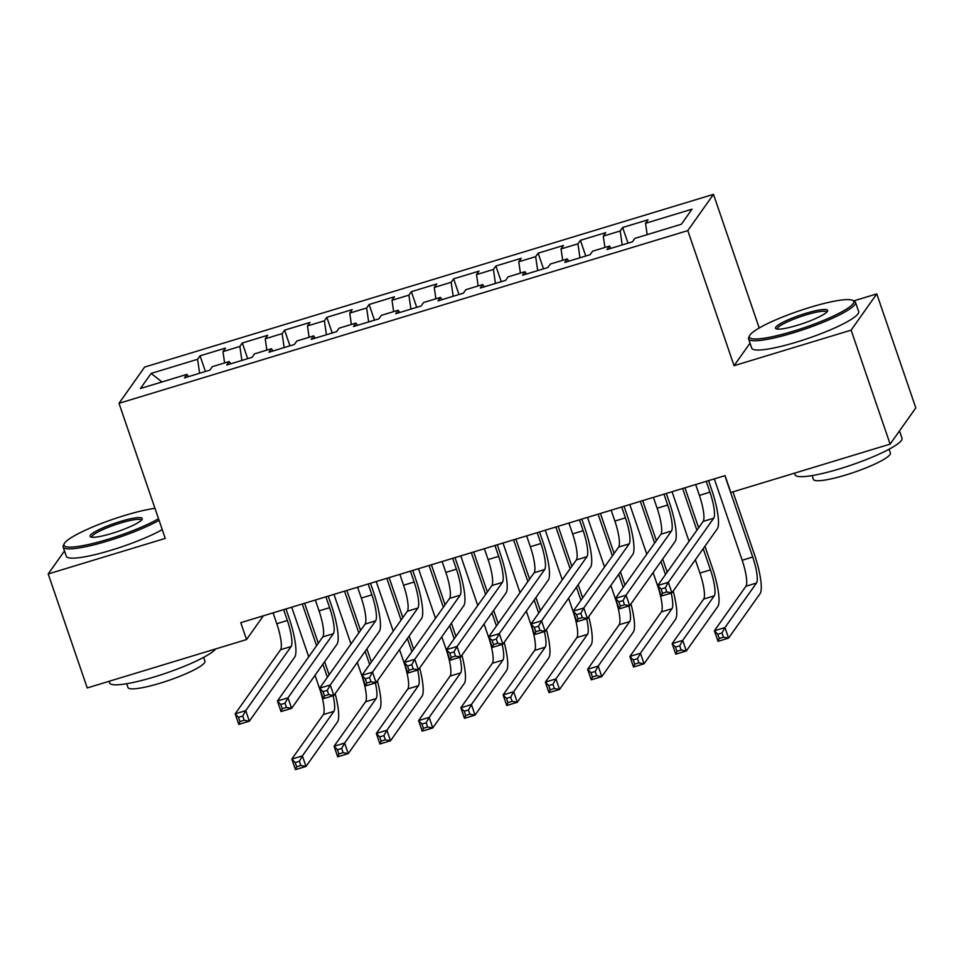 <?xml version="1.0" encoding="UTF-8"?>
<svg xmlns="http://www.w3.org/2000/svg" width="964" height="964" viewBox="0 0 964 964"><rect width="100%" height="100%" fill="white"/><g stroke="black" fill="none" stroke-linecap="round" stroke-linejoin="round"><path stroke-width="1.45" d="M713.468 194.354L144.66 367.067L119.006 403.314L687.802 230.601L713.468 194.354L759.222 327.989M750.028 343.136L734.062 365.693L851.116 330.146L876.77 293.9L853.767 300.889M876.77 293.9L915.8 407.893L890.134 444.127L851.116 330.146M161.976 381.961L151.119 373.417L140.443 388.504L186.92 374.381L184.461 377.864L209.815 370.164L212.285 366.682L229.179 361.548L226.721 365.031L252.074 357.331L254.532 353.86L271.438 348.727L268.98 352.197L294.333 344.497L296.792 341.027L313.698 335.894L311.239 339.364L336.593 331.664L339.051 328.194L355.957 323.061L353.499 326.531L378.852 318.843L381.31 315.361L398.216 310.227L395.758 313.71L421.111 306.01L423.57 302.527L440.476 297.394L438.018 300.876L463.371 293.177L465.829 289.694L482.735 284.561L480.277 288.043L505.63 280.343L508.088 276.861L524.994 271.728L522.536 275.21L547.889 267.51L550.348 264.04L567.254 258.906L564.784 262.377L590.149 254.677L592.607 251.206L609.513 246.073L607.043 249.543L632.408 241.844L634.866 238.373L681.355 224.251L692.031 209.176L645.543 223.287L648.013 219.804L622.648 227.504L620.189 230.986L603.283 236.12L605.754 232.637L580.4 240.337L577.93 243.82L561.024 248.953L563.494 245.471L538.141 253.171L535.671 256.653L518.765 261.774L521.235 258.304L495.882 266.004L493.411 269.474L476.517 274.607L478.975 271.137L453.622 278.837L451.152 282.307L434.258 287.441L436.716 283.97L411.363 291.67L408.893 295.141L391.999 300.274L394.457 296.792L369.104 304.491L366.645 307.974L349.739 313.107L352.197 309.625L326.844 317.325L324.386 320.807L307.48 325.94L309.938 322.458L284.585 330.158L282.127 333.64L265.221 338.774L267.679 335.291L242.326 342.991L239.867 346.474L222.961 351.595L225.419 348.125L200.066 355.824L205.428 371.489M151.119 373.417L197.608 359.295L200.066 355.824M890.134 444.127L730.82 492.508L725.036 475.626L240.759 622.672L246.543 639.554L263.353 615.815M222.961 351.595L224.6 362.946M239.867 346.474L241.88 360.428M186.92 374.381L188.426 376.659M265.221 338.774L266.859 350.113M282.127 333.64L284.139 347.594M229.179 361.548L230.685 363.826M307.48 325.94L309.119 337.279M324.386 320.807L326.398 334.761M271.438 348.727L272.945 350.992M349.739 313.107L351.378 324.446M366.645 307.974L368.658 321.928M313.698 335.894L315.204 338.159M391.999 300.274L393.637 311.613M408.893 295.141L410.917 309.107M355.957 323.061L357.463 325.338M434.258 287.441L435.897 298.792M451.152 282.307L453.176 296.273M398.216 310.227L399.723 312.505M476.517 274.607L478.156 285.959M493.411 269.474L495.436 283.44M440.476 297.394L441.982 299.671M518.765 261.774L520.415 273.125M535.671 256.653L537.695 270.607M482.735 284.561L484.229 286.838M561.024 248.953L562.675 260.292M577.93 243.82L579.954 257.774M524.994 271.728L526.489 274.005M603.283 236.12L604.922 247.459M620.189 230.986L622.214 244.94M567.254 258.906L568.748 261.172M645.543 223.287L647.181 234.626M609.513 246.073L611.007 248.338M64.492 550.938L48.2 573.954L87.23 687.934L246.543 639.554M734.062 365.693L687.802 230.601M48.2 573.954L165.254 538.406L119.006 403.314M197.608 359.295L199.62 373.261M622.648 227.504L628.022 243.181M580.4 240.337L585.763 256.014M538.141 253.171L543.503 268.848M495.882 266.004L501.244 281.669M453.622 278.837L458.985 294.502M411.363 291.67L416.725 307.335M369.104 304.491L374.466 320.168M326.844 317.325L332.206 333.002M284.585 330.158L289.947 345.835M242.326 342.991L247.688 358.668M695.671 484.543L699.394 495.4A22.594 4.808 -106.9 0 1 703.142 521.416L657.749 585.522L668.317 582.316L671.932 592.872L717.324 528.754A33.897 7.206 73.1 0 0 711.685 489.748L708.564 480.626M706.238 481.337L709.95 492.194A22.594 4.808 -106.9 0 1 713.709 518.198L668.317 582.316L665.329 587.715L661.111 589.004L662.545 593.222L666.775 591.944L665.329 587.715M666.775 591.944L671.932 592.872L661.364 596.077L657.749 585.522L661.111 589.004M661.364 596.077L662.545 593.222M714.312 478.879L742.172 560.241A22.594 4.808 -106.9 0 1 745.931 586.257L714.408 630.769L724.964 627.564L728.579 638.12L760.102 593.595A33.897 7.206 73.1 0 0 754.463 554.589L732.989 491.845M724.868 475.674L752.727 557.035A22.594 4.808 -106.9 0 1 756.487 583.039L724.964 627.564L721.976 632.962L717.758 634.252L719.204 638.469L723.422 637.192L721.976 632.962M723.422 637.192L728.579 638.12L718.011 641.325L714.408 630.769L717.758 634.252M718.011 641.325L719.204 638.469M653.411 497.376L657.135 508.233A22.594 4.808 -106.9 0 1 660.894 534.249L615.49 598.355L626.058 595.149L629.673 605.705L675.065 541.587A33.897 7.206 73.1 0 0 669.426 502.581L666.305 493.46M663.979 494.158L667.691 505.028A22.594 4.808 -106.9 0 1 671.45 531.031L626.058 595.149L623.069 600.548L618.852 601.837L620.298 606.055L624.515 604.777L623.069 600.548M624.515 604.777L629.673 605.705L619.105 608.911L615.49 598.355L618.852 601.837M619.105 608.911L620.298 606.055M611.152 510.209L614.875 521.066A22.594 4.808 -106.9 0 1 618.635 547.07L573.231 611.188L583.798 607.983L587.413 618.539L632.806 554.421A33.897 7.206 73.1 0 0 627.166 515.415L624.045 506.293M621.72 506.992L625.431 517.861A22.594 4.808 -106.9 0 1 629.191 543.865L583.798 607.983L580.81 613.381L576.593 614.671L578.038 618.888L582.256 617.599L580.81 613.381M582.256 617.599L587.413 618.539L576.846 621.744L573.231 611.188L576.593 614.671M576.846 621.744L578.038 618.888M695.357 559.783L699.912 573.074A22.594 4.808 -106.9 0 1 703.672 599.078L672.149 643.603L682.705 640.397L686.32 650.953L717.843 606.428A33.897 7.206 73.1 0 0 712.203 567.422L704.949 546.239M698.635 527.778L684.946 487.796M682.62 488.507L696.9 530.236M703.214 548.685L710.468 569.869A22.594 4.808 -106.9 0 1 714.228 595.873L682.705 640.397L679.728 645.796L675.499 647.085L676.945 651.303L681.162 650.025L679.728 645.796M672.053 491.712L689.043 541.334M681.162 650.025L686.32 650.953L675.764 654.158L672.149 643.603L675.499 647.085M675.764 654.158L676.945 651.303M667.184 572.194L662.69 559.06M656.376 540.611L642.687 500.629M640.361 501.34L654.64 543.069M660.955 561.518L665.461 574.64M629.793 504.546L646.784 554.167M653.098 572.616L657.653 585.907A22.594 4.808 -106.9 0 1 661.412 611.911L629.89 656.436L640.445 653.231L644.06 663.786L675.583 619.262A33.897 7.206 73.1 0 0 673.221 591.053M671.185 593.101A22.594 4.808 -106.9 0 1 671.968 608.706L640.445 653.231L637.469 658.629L633.24 659.918L634.686 664.136L638.915 662.858L637.469 658.629M638.915 662.858L644.06 663.786L633.505 666.992L629.89 656.436L633.24 659.918M633.505 666.992L634.686 664.136M810.049 307.359A55.141 8.772 -18.9 0 0 749.643 335.605A55.141 8.772 -18.9 0 0 793.131 331.255A55.141 8.772 -18.9 0 0 852.622 300.346A55.141 8.772 -18.9 0 0 810.049 307.359M852.622 300.346L854.309 301.142A56.502 8.989 161.1 0 1 855.478 302.274A56.502 8.989 161.1 0 1 793.36 332.821A56.502 8.989 161.1 0 1 748.57 338.87A56.502 8.989 161.1 0 1 748.799 337.267L749.643 335.605M805.82 313.336A27.57 4.386 161.1 0 1 827.558 311.167A27.57 4.386 161.1 0 1 797.361 325.29A27.57 4.386 161.1 0 1 776.08 328.796A27.57 4.386 161.1 0 1 805.82 313.336M826.835 312.107A26.209 4.169 -18.9 0 0 826.823 312.083A26.209 4.169 -18.9 0 0 806.049 314.891A26.209 4.169 -18.9 0 0 777.225 329.061A26.209 4.169 -18.9 0 0 777.225 329.086M899.508 430.896L902.015 438.21A56.502 8.989 161.1 0 1 839.897 468.757A56.502 8.989 161.1 0 1 795.119 474.806L794.553 473.155M889.073 449.236L890.375 453.044A40.681 6.471 161.1 0 1 845.645 475.035A40.681 6.471 161.1 0 1 813.411 479.397L812.098 475.589M855.478 302.274L858.659 311.565A56.502 8.989 161.1 0 1 796.529 342.112A56.502 8.989 161.1 0 1 751.751 348.161L748.57 338.87M154.963 508.329A55.141 8.772 -18.9 0 0 124.621 515.487A55.141 8.772 -18.9 0 0 64.214 543.732A55.141 8.772 -18.9 0 0 107.691 539.382A55.141 8.772 -18.9 0 0 158.53 518.753M159.072 520.343A56.502 8.989 161.1 0 1 107.92 540.949A56.502 8.989 161.1 0 1 63.142 546.998A56.502 8.989 161.1 0 1 63.371 545.395L64.214 543.732M120.392 521.464A27.57 4.386 161.1 0 1 142.13 519.295A27.57 4.386 161.1 0 1 111.92 533.417A27.57 4.386 161.1 0 1 90.64 536.924A27.57 4.386 161.1 0 1 120.392 521.464M141.395 520.235A26.209 4.169 -18.9 0 0 141.395 520.211A26.209 4.169 -18.9 0 0 120.608 523.018A26.209 4.169 -18.9 0 0 91.785 537.189A26.209 4.169 -18.9 0 0 91.797 537.213M215.719 648.917A56.502 8.989 161.1 0 1 154.457 676.885A56.502 8.989 161.1 0 1 109.679 682.934L109.113 681.283M203.633 657.364L204.946 661.171A40.681 6.471 161.1 0 1 160.217 683.163A40.681 6.471 161.1 0 1 127.971 687.525L126.67 683.717M162.253 529.622A56.502 8.989 161.1 0 1 111.101 550.239A56.502 8.989 161.1 0 1 66.323 556.288L63.142 546.998M568.893 523.03L572.616 533.899A22.594 4.808 -106.9 0 1 576.376 559.903L530.983 624.021L541.539 620.816L545.154 631.36L590.546 567.254A33.897 7.206 73.1 0 0 584.907 528.248L581.786 519.114M579.46 519.825L583.172 530.694A22.594 4.808 -106.9 0 1 586.931 556.698L541.539 620.816L538.551 626.214L534.333 627.492L535.779 631.721L539.997 630.432L538.551 626.214M539.997 630.432L545.154 631.36L534.586 634.577L530.983 624.021L534.333 627.492M534.586 634.577L535.779 631.721M526.633 535.864L530.357 546.733A22.594 4.808 -106.9 0 1 534.116 572.737L488.724 636.855L499.28 633.637L502.895 644.193L548.287 580.087A33.897 7.206 73.1 0 0 542.648 541.069L539.527 531.947M537.201 532.658L540.924 543.527A22.594 4.808 -106.9 0 1 544.672 569.531L499.28 633.637L496.291 639.048L492.074 640.325L493.52 644.554L497.737 643.265L496.291 639.048M497.737 643.265L502.895 644.193L492.327 647.41L488.724 636.855L492.074 640.325M492.327 647.41L493.52 644.554M624.937 585.028L620.43 571.893M614.116 553.444L600.427 513.463M598.102 514.161L612.381 555.891M618.707 574.339L623.202 587.474M587.534 517.379L604.524 567.001M610.839 585.449L615.394 598.74A22.594 4.808 -106.9 0 1 619.153 624.744L587.63 669.269L598.198 666.064L601.801 676.62L633.324 632.095A33.897 7.206 73.1 0 0 630.962 603.886M628.926 605.934A22.594 4.808 -106.9 0 1 629.721 621.539L598.198 666.064L595.21 671.462L590.98 672.751L592.426 676.969L596.656 675.68L595.21 671.462M596.656 675.68L601.801 676.62L591.245 679.825L587.63 669.269L590.98 672.751M591.245 679.825L592.426 676.969M582.678 597.861L578.171 584.726M571.857 566.278L558.168 526.296M555.842 526.995L570.122 568.724M576.448 587.172L580.943 600.307M545.275 530.212L562.265 579.834M568.579 598.283L573.134 611.574A22.594 4.808 -106.9 0 1 576.894 637.578L545.371 682.102L555.939 678.897L559.542 689.441L591.065 644.928A33.897 7.206 73.1 0 0 588.703 616.719M586.666 618.755A22.594 4.808 -106.9 0 1 587.462 634.372L555.939 678.897L552.95 684.295L548.721 685.573L550.167 689.802L554.396 688.513L552.95 684.295M554.396 688.513L559.542 689.441L548.986 692.658L545.371 682.102L548.721 685.573M548.986 692.658L550.167 689.802M484.374 548.697L488.097 559.566A22.594 4.808 -106.9 0 1 491.857 585.57L446.465 649.688L457.02 646.47L460.635 657.026L506.028 592.92A33.897 7.206 73.1 0 0 500.388 553.902L497.267 544.781M494.942 545.491L498.665 556.361A22.594 4.808 -106.9 0 1 502.425 582.364L457.02 646.47L454.044 651.881L449.814 653.158L451.26 657.376L455.478 656.098L454.044 651.881M455.478 656.098L460.635 657.026L450.08 660.232L446.465 649.688L449.814 653.158M450.08 660.232L451.26 657.376M540.418 610.694L535.924 597.559M529.598 579.111L515.909 539.117M513.583 539.828L527.862 581.557M534.189 600.006L538.683 613.14M503.015 543.033L520.006 592.667M526.32 611.116L530.875 624.407A22.594 4.808 -106.9 0 1 534.634 650.411L503.112 694.936L513.679 691.718L517.294 702.274L548.817 657.761A33.897 7.206 73.1 0 0 546.443 629.552M544.407 631.589A22.594 4.808 -106.9 0 1 545.202 647.206L513.679 691.718L510.691 697.129L506.462 698.406L507.908 702.636L512.137 701.346L510.691 697.129M512.137 701.346L517.294 702.274L506.727 705.491L503.112 694.936L506.462 698.406M506.727 705.491L507.908 702.636M442.115 561.53L445.838 572.399A22.594 4.808 -106.9 0 1 449.598 598.403L404.205 662.509L414.761 659.304L418.376 669.86L463.768 605.741A33.897 7.206 73.1 0 0 458.141 566.736L455.008 557.614M452.682 558.325L456.406 569.182A22.594 4.808 -106.9 0 1 460.165 595.198L414.761 659.304L411.785 664.702L407.555 665.991L409.001 670.209L413.231 668.932L411.785 664.702M413.231 668.932L418.376 669.86L407.82 673.065L404.205 662.509L407.555 665.991M407.82 673.065L409.001 670.209M498.159 623.527L493.664 610.393M487.338 591.944L473.649 551.95M471.324 552.661L485.615 594.39M491.929 612.839L496.424 625.973M460.756 555.867L477.746 605.488M484.061 623.937L488.615 637.24A22.594 4.808 -106.9 0 1 492.375 663.244L460.852 707.769L471.42 704.551L475.035 715.107L506.558 670.583A33.897 7.206 73.1 0 0 504.184 642.373M502.148 644.422A22.594 4.808 -106.9 0 1 502.943 660.039L471.42 704.551L468.432 709.962L464.202 711.239L465.648 715.457L469.878 714.179L468.432 709.962M469.878 714.179L475.035 715.107L464.467 718.313L460.852 707.769L464.202 711.239M464.467 718.313L465.648 715.457M399.855 574.363L403.579 585.232A22.594 4.808 -106.9 0 1 407.338 611.236L361.946 675.342L372.514 672.137L376.117 682.693L421.521 618.575A33.897 7.206 73.1 0 0 415.882 579.569L412.749 570.447M410.423 571.158L414.146 582.015A22.594 4.808 -106.9 0 1 417.906 608.019L372.514 672.137L369.525 677.535L365.296 678.825L366.742 683.042L370.971 681.765L369.525 677.535M370.971 681.765L376.117 682.693L365.561 685.898L361.946 675.342L365.296 678.825M365.561 685.898L366.742 683.042M455.9 636.348L451.405 623.226M445.079 604.777L431.39 564.784M429.064 565.494L443.356 607.224M449.67 625.672L454.164 638.807M418.497 568.7L435.487 618.322M441.801 636.77L446.356 650.061A22.594 4.808 -106.9 0 1 450.116 676.077L418.593 720.59L429.161 717.385L432.776 727.941L464.299 683.416A33.897 7.206 73.1 0 0 461.925 655.207M459.888 657.255A22.594 4.808 -106.9 0 1 460.684 672.86L429.161 717.385L426.172 722.783L421.943 724.072L423.389 728.29L427.618 727.013L426.172 722.783M427.618 727.013L432.776 727.941L422.208 731.146L418.593 720.59L421.943 724.072M422.208 731.146L423.389 728.29M357.596 587.197L361.319 598.054A22.594 4.808 -106.9 0 1 365.079 624.07L319.687 688.176L330.254 684.97L333.857 695.526L379.262 631.408A33.897 7.206 73.1 0 0 373.622 592.402L370.489 583.28M368.164 583.979L371.887 594.848A22.594 4.808 -106.9 0 1 375.647 620.852L330.254 684.97L327.266 690.369L323.036 691.658L324.482 695.875L328.712 694.598L327.266 690.369M328.712 694.598L333.857 695.526L323.302 698.731L319.687 688.176L323.036 691.658M323.302 698.731L324.482 695.875M413.64 649.182L409.146 636.059M402.832 617.599L389.131 577.617M386.805 578.328L401.096 620.057M407.411 638.505L411.905 651.64M376.237 581.533L393.228 631.155M399.542 649.603L404.097 662.895A22.594 4.808 -106.9 0 1 407.856 688.911L376.334 733.423L386.901 730.218L390.516 740.774L422.039 696.249A33.897 7.206 73.1 0 0 419.665 668.04M417.629 670.088A22.594 4.808 -106.9 0 1 418.424 685.693L386.901 730.218L383.913 735.616L379.683 736.906L381.129 741.123L385.359 739.846L383.913 735.616M385.359 739.846L390.516 740.774L379.949 743.979L376.334 733.423L379.683 736.906M379.949 743.979L381.129 741.123M315.336 600.03L319.06 610.887A22.594 4.808 -106.9 0 1 322.82 636.891L277.427 701.009L287.995 697.803L291.61 708.359L337.002 644.241A33.897 7.206 73.1 0 0 331.363 605.235L328.23 596.114M325.904 596.812L329.628 607.682A22.594 4.808 -106.9 0 1 333.387 633.685L287.995 697.803L285.007 703.202L280.777 704.491L282.223 708.709L286.453 707.419L285.007 703.202M286.453 707.419L291.61 708.359L281.042 711.565L277.427 701.009L280.777 704.491M281.042 711.565L282.223 708.709M371.381 662.015L366.886 648.88M360.572 630.432L346.871 590.45M344.546 591.161L358.837 632.89M365.151 651.339L369.646 664.461M333.978 594.366L350.968 643.988M357.295 662.437L361.837 675.728A22.594 4.808 -106.9 0 1 365.597 701.732L334.074 746.256L344.642 743.051L348.257 753.607L379.78 709.082A33.897 7.206 73.1 0 0 377.406 680.873M375.37 682.922A22.594 4.808 -106.9 0 1 376.165 698.526L344.642 743.051L341.654 748.45L337.424 749.739L338.87 753.956L343.1 752.679L341.654 748.45M343.1 752.679L348.257 753.607L337.689 756.812L334.074 746.256L337.424 749.739M337.689 756.812L338.87 753.956M273.077 612.851L276.801 623.72A22.594 4.808 -106.9 0 1 280.56 649.724L235.168 713.842L245.736 710.637L249.351 721.18L294.743 657.074A33.897 7.206 73.1 0 0 289.104 618.069L285.983 608.935M283.645 609.646L287.368 620.515A22.594 4.808 -106.9 0 1 291.128 646.519L245.736 710.637L242.747 716.035L238.518 717.312L239.964 721.542L244.193 720.253L242.747 716.035M244.193 720.253L249.351 721.18L238.783 724.398L235.168 713.842L238.518 717.312M238.783 724.398L239.964 721.542M329.122 674.848L324.627 661.714M318.313 643.265L304.624 603.283M302.286 603.982L316.578 645.711M322.892 664.16L327.386 677.294M291.718 607.2L308.709 656.821M315.035 675.27L319.578 688.561A22.594 4.808 -106.9 0 1 323.338 714.565L291.815 759.09L302.383 755.884L305.998 766.44L337.521 721.916A33.897 7.206 73.1 0 0 335.147 693.706M333.11 695.755A22.594 4.808 -106.9 0 1 333.906 711.36L302.383 755.884L299.394 761.283L295.165 762.572L296.611 766.79L300.84 765.5L299.394 761.283M300.84 765.5L305.998 766.44L295.43 769.646L291.815 759.09L295.165 762.572M295.43 769.646L296.611 766.79M709.95 492.194L699.394 495.4M713.709 518.198L703.142 521.416M752.727 557.035L742.172 560.241M756.487 583.039L745.931 586.257M667.691 505.028L657.135 508.233M671.45 531.031L660.894 534.249M625.431 517.861L614.875 521.066M629.191 543.865L618.635 547.07M710.468 569.869L699.912 573.074M714.228 595.873L703.672 599.078M671.968 608.706L661.412 611.911M583.172 530.694L572.616 533.899M586.931 556.698L576.376 559.903M540.924 543.527L530.357 546.733M544.672 569.531L534.116 572.737M629.721 621.539L619.153 624.744M587.462 634.372L576.894 637.578M498.665 556.361L488.097 559.566M502.425 582.364L491.857 585.57M545.202 647.206L534.634 650.411M456.406 569.182L445.838 572.399M460.165 595.198L449.598 598.403M502.943 660.039L492.375 663.244M414.146 582.015L403.579 585.232M417.906 608.019L407.338 611.236M460.684 672.86L450.116 676.077M371.887 594.848L361.319 598.054M375.647 620.852L365.079 624.07M418.424 685.693L407.856 688.911M329.628 607.682L319.06 610.887M333.387 633.685L322.82 636.891M376.165 698.526L365.597 701.732M287.368 620.515L276.801 623.72M291.128 646.519L280.56 649.724M333.906 711.36L323.338 714.565"/></g></svg>
